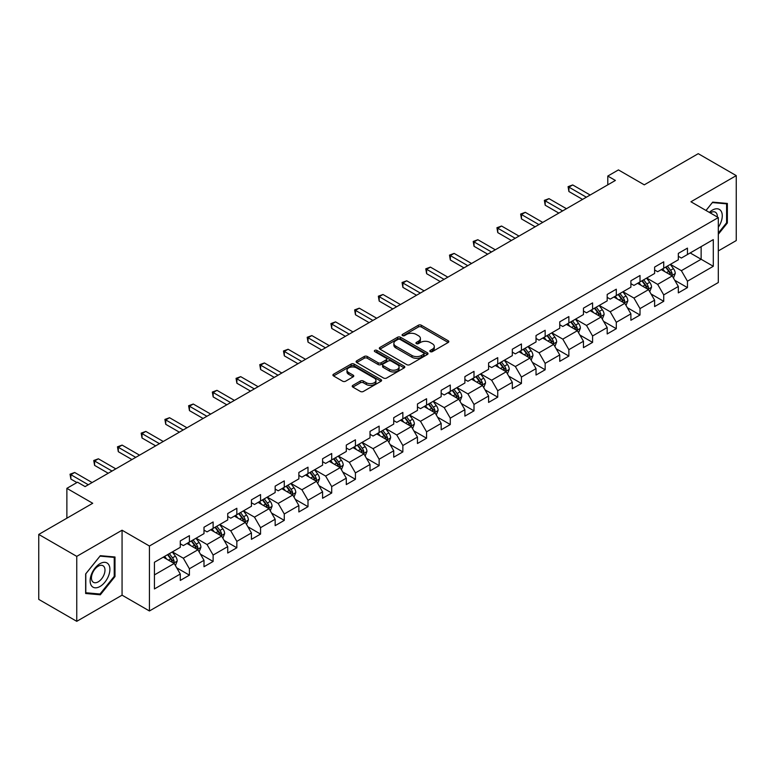 <?xml version="1.0" encoding="UTF-8"?>
<svg xmlns="http://www.w3.org/2000/svg" width="775" height="775" viewBox="0 0 775 775"><rect width="100%" height="100%" fill="white"/><g stroke="black" fill="none" stroke-linecap="round" stroke-linejoin="round"><path stroke-width="1.16" d="M430.261 351.627A1.472 0.853 0 0 0 432.353 351.627L448.202 342.472A2.112 1.221 0 0 0 448.822 341.61A2.112 1.221 0 0 0 448.202 340.748L421.348 325.238A2.112 1.221 0 0 0 418.364 325.238L402.506 334.393A1.472 0.853 0 0 0 402.07 334.994A1.472 0.853 0 0 0 402.506 335.604A1.472 0.853 0 0 0 404.598 335.604L406.652 334.412A6.752 3.894 0 0 1 416.194 334.412L418.432 335.711A6.752 3.894 0 0 1 420.418 338.462A6.752 3.894 0 0 1 418.432 341.223L416.388 342.405A1.472 0.853 0 0 0 415.952 343.015A1.472 0.853 0 0 0 416.388 343.616A1.472 0.853 0 0 0 418.471 343.616L420.525 342.434A6.752 3.894 0 0 1 430.077 342.434L432.314 343.722A6.752 3.894 0 0 1 434.291 346.483A6.752 3.894 0 0 1 432.314 349.234L430.261 350.416A1.472 0.853 0 0 0 429.834 351.027A1.472 0.853 0 0 0 430.261 351.627L430.261 350.416M352.848 385.378A2.112 1.221 0 0 0 352.238 386.241A2.112 1.221 0 0 0 352.848 387.103L360.385 391.452A2.112 1.221 0 0 0 363.368 391.452L380.98 381.281A2.112 1.221 0 0 0 381.6 380.418A2.112 1.221 0 0 0 380.98 379.566L354.117 364.056A2.112 1.221 0 0 0 351.133 364.056L333.531 374.218A2.112 1.221 0 0 0 332.911 375.081A2.112 1.221 0 0 0 333.531 375.943L342.627 381.203A2.112 1.221 0 0 0 345.611 381.203L353.148 376.844A2.112 1.221 0 0 0 353.768 375.982A2.112 1.221 0 0 0 353.148 375.129L348.634 372.523A5.648 3.255 0 0 1 346.987 370.218A5.648 3.255 0 0 1 350.465 367.205A5.648 3.255 0 0 1 356.616 367.912L374.306 378.123A5.648 3.255 0 0 1 375.952 380.418A5.648 3.255 0 0 1 372.475 383.431A5.648 3.255 0 0 1 366.323 382.724L363.368 381.029A2.112 1.221 0 0 0 360.385 381.029L352.848 385.378L352.848 387.103L360.385 382.782L360.385 381.029M718.309 250.926L736.25 240.57L736.25 175.615L698.246 153.673L644.277 184.838L618.431 169.909L607.784 176.061L615.389 180.449L85.114 486.593L77.519 482.205L66.873 488.347L66.873 518.194M76.754 556.373L76.754 621.327L122.062 595.171L122.062 530.216L76.754 556.373L38.75 534.43L92.719 503.275L66.873 488.347M122.062 530.216L149.43 546.017L718.309 217.572L718.309 282.526L149.43 610.971L149.43 546.017M736.25 175.615L690.942 201.771L718.309 217.572M406.798 364.657A2.112 1.221 0 0 0 409.781 364.657L427.393 354.495A2.112 1.221 0 0 0 428.003 353.632A2.112 1.221 0 0 0 427.393 352.77L400.53 337.261A2.112 1.221 0 0 0 397.546 337.261L379.934 347.423A2.112 1.221 0 0 0 379.314 348.285A2.112 1.221 0 0 0 379.934 349.147L406.798 364.657M375.381 351.947A1.472 0.853 0 0 1 376.873 352.15L404.153 367.902L386.58 378.055A2.112 1.221 0 0 1 383.596 378.055L356.733 362.545L364.269 358.224L364.269 356.471L356.733 360.821A2.112 1.221 0 0 0 356.113 361.683A2.112 1.221 0 0 0 356.733 362.545L356.733 360.821M364.269 358.224A2.112 1.221 0 0 1 367.253 358.224L367.253 356.471A2.112 1.221 0 0 0 364.269 356.471M367.253 356.471L378.142 362.758A2.112 1.221 0 0 0 381.126 362.758L386.124 359.871A2.112 1.221 0 0 0 386.744 359.019A2.112 1.221 0 0 0 386.124 358.157L374.79 351.608A1.472 0.853 0 0 1 374.354 350.998A1.472 0.853 0 0 1 375.265 350.213A1.472 0.853 0 0 1 376.873 350.397L404.182 366.168A2.112 1.221 0 0 1 404.802 367.03A2.112 1.221 0 0 1 404.182 367.892L404.182 366.168M76.754 621.327L38.75 599.385L38.75 534.43M176.719 567.823L189.41 575.157L189.41 568.753L203.999 560.325L203.999 566.728L213.125 561.468L213.125 555.055L227.724 546.627L227.724 553.04L236.84 547.77L236.84 541.367L251.439 532.938L251.439 539.342L260.555 534.082L260.555 527.668L275.154 519.25L275.154 525.653L284.27 520.383L284.27 513.98L298.869 505.552L298.869 511.965L307.995 506.695L307.995 500.292L322.584 491.863L322.584 498.267L331.71 493.007L331.71 486.593L346.299 478.165L346.299 484.578L355.425 479.308L355.425 472.905L370.014 464.477L370.014 470.88L379.14 465.62L379.14 459.207L393.729 450.788L393.729 457.192L402.855 451.922L402.855 445.518L417.454 437.09L417.454 443.503L426.57 438.233L426.57 431.82L441.169 423.402L441.169 429.805L450.285 424.535L450.285 418.132L464.884 409.704L464.884 416.117L474 410.847L474 404.443L488.599 396.015L488.599 402.419L497.724 397.158L497.724 390.745L512.314 382.317L512.314 388.73L521.439 383.46L521.439 377.057L536.029 368.629L536.029 375.032L545.154 369.772L545.154 363.359L559.744 354.94L559.744 361.344L568.869 356.074L568.869 349.67L583.459 341.242L583.459 347.655L592.584 342.385L592.584 335.982L607.183 327.554L607.183 333.957L616.299 328.697L616.299 322.284L630.898 313.856L630.898 320.269L640.014 314.999L640.014 308.595L654.613 300.167L654.613 306.571L663.729 301.31L663.729 294.897L678.328 286.479L678.328 292.882L687.454 287.612L687.454 281.209L713.291 266.29L713.291 239.601L701.133 246.624L701.133 259.267L713.291 266.29M189.41 575.157L180.284 580.427L180.284 574.013L154.438 588.932L154.438 562.253L180.284 547.334L180.284 540.921L189.41 535.661L189.41 542.064L203.999 533.636L203.999 527.232L213.125 521.962L213.125 528.376L227.724 519.947L227.724 513.544L236.84 508.274L236.84 514.678L251.439 506.259L251.439 499.846L260.555 494.586L260.555 500.989L275.154 492.561L275.154 486.157L284.27 480.887L284.27 487.301L298.869 478.873L298.869 472.459L307.995 467.199L307.995 473.603L322.584 465.174L322.584 458.771L331.71 453.501L331.71 459.914L346.299 451.486L346.299 445.082L355.425 439.812L355.425 446.216L370.014 437.798L370.014 431.384L379.14 426.124L379.14 432.528L393.729 424.099L393.729 417.696L402.855 412.426L402.855 418.839L417.454 410.411L417.454 403.998L426.57 398.738L426.57 405.141L441.169 396.713L441.169 390.309L450.285 385.039L450.285 391.452L464.884 383.024L464.884 376.611L474 371.351L474 377.754L488.599 369.326L488.599 362.923L497.724 357.653L497.724 364.066L512.314 355.638L512.314 349.234L521.439 343.964L521.439 350.368L536.029 341.949L536.029 335.536L545.154 330.276L545.154 336.679L559.744 328.251L559.744 321.848L568.869 316.578L568.869 322.991L583.459 314.563L583.459 308.15L592.584 302.889L592.584 309.293L607.183 300.865L607.183 294.461L616.299 289.191L616.299 295.604L630.898 287.176L630.898 280.773L640.014 275.503L640.014 281.906L654.613 273.488L654.613 267.075L663.729 261.814L663.729 268.218L678.328 259.79L678.328 253.386L687.454 248.116L687.454 254.529L713.291 239.601M186.978 543.469L197.925 549.795L183.326 558.213L172.379 551.897M180.284 543.817L183.326 545.581L189.41 542.064M183.326 558.213L189.41 568.753M197.925 549.795L203.999 560.325M210.693 529.78L221.64 536.097L207.041 544.525L196.094 538.208M203.999 530.129L207.041 531.882L213.125 528.376M207.041 544.525L213.125 555.055M221.64 536.097L227.724 546.627M234.408 516.082L245.355 522.408L230.756 530.836L219.809 524.51M227.724 516.441L230.756 518.194L236.84 514.678M230.756 530.836L236.84 541.367M245.355 522.408L251.439 532.938M258.123 502.394L269.07 508.71L254.481 517.138L243.534 510.822M251.439 502.743L254.481 504.496L260.555 500.989M254.481 517.138L260.555 527.668M269.07 508.71L275.154 519.25M281.838 488.705L292.785 495.022L278.196 503.45L267.249 497.124M275.154 489.054L278.196 490.808L284.27 487.301M278.196 503.45L284.27 513.98M292.785 495.022L298.869 505.552M305.553 475.007L316.5 481.333L301.911 489.752L290.964 483.435M298.869 475.356L301.911 477.119L307.995 473.603M301.911 489.752L307.995 500.292M316.5 481.333L322.584 491.863M329.278 461.319L340.215 467.635L325.626 476.063L314.679 469.747M322.584 461.668L325.626 463.421L331.71 459.914M325.626 476.063L331.71 486.593M340.215 467.635L346.299 478.165M352.993 447.621L363.94 453.947L349.341 462.365L338.394 456.049M346.299 447.979L349.341 449.733L355.425 446.216M349.341 462.365L355.425 472.905M363.94 453.947L370.014 464.477M376.708 433.932L387.655 440.248L373.056 448.677L362.109 442.36M370.014 434.281L373.056 436.034L379.14 432.528M373.056 448.677L379.14 459.207M387.655 440.248L393.729 450.788M400.423 420.244L411.37 426.56L396.771 434.988L385.824 428.662M393.729 420.593L396.771 422.346L402.855 418.839M396.771 434.988L402.855 445.518M411.37 426.56L417.454 437.09M424.138 406.546L435.085 412.862L420.486 421.29L409.539 414.974M417.454 406.894L420.486 408.657L426.57 405.141M420.486 421.29L426.57 431.82M435.085 412.862L441.169 423.402M447.853 392.857L458.8 399.173L444.211 407.602L433.264 401.276M441.169 393.206L444.211 394.959L450.285 391.452M444.211 407.602L450.285 418.132M458.8 399.173L464.884 409.704M471.568 379.159L482.515 385.485L467.926 393.903L456.979 387.587M464.884 379.517L467.926 381.271L474 377.754M467.926 393.903L474 404.443M482.515 385.485L488.599 396.015M495.283 365.471L506.23 371.787L491.641 380.215L480.694 373.899M488.599 365.819L491.641 367.573L497.724 364.066M491.641 380.215L497.724 390.745M506.23 371.787L512.314 382.317M519.008 351.772L529.945 358.098L515.356 366.527L504.409 360.201M512.314 352.131L515.356 353.884L521.439 350.368M515.356 366.527L521.439 377.057M529.945 358.098L536.029 368.629M542.723 338.084L553.67 344.4L539.071 352.828L528.124 346.512M536.029 338.433L539.071 340.186L545.154 336.679M539.071 352.828L545.154 363.359M553.67 344.4L559.744 354.94M566.438 324.396L577.385 330.712L562.786 339.14L551.839 332.814M559.744 324.744L562.786 326.498L568.869 322.991M562.786 339.14L568.869 349.67M577.385 330.712L583.459 341.242M590.153 310.698L601.1 317.023L586.501 325.442L575.554 319.126M583.459 311.046L586.501 312.809L592.584 309.293M586.501 325.442L592.584 335.982M601.1 317.023L607.183 327.554M613.868 297.009L624.815 303.325L610.216 311.753L599.269 305.437M607.183 297.358L610.216 299.111L616.299 295.604M610.216 311.753L616.299 322.284M624.815 303.325L630.898 313.856M637.583 283.311L648.53 289.637L633.94 298.065L622.993 291.739M630.898 283.669L633.94 285.423L640.014 281.906M633.94 298.065L640.014 308.595M648.53 289.637L654.613 300.167M661.298 269.623L672.245 275.939L657.655 284.367L646.708 278.051M654.613 269.971L657.655 271.725L663.729 268.218M657.655 284.367L663.729 294.897M672.245 275.939L678.328 286.479M690.186 252.95L701.133 259.267L681.37 270.678L670.423 264.353M678.328 256.283L681.37 258.036L687.454 254.529M681.37 270.678L687.454 281.209M122.062 595.171L149.43 610.971M607.784 176.061L607.784 184.838M154.438 574.895L174.21 563.483L163.263 557.167M174.21 563.483L180.284 574.013M674.754 280.288L687.454 287.612M651.039 293.977L663.729 301.31M627.324 307.675L640.014 314.999M603.609 321.363L616.299 328.697M579.894 335.052L592.584 342.385M556.179 348.75L568.869 356.074M532.454 362.438L545.154 369.772M508.739 376.137L521.439 383.46M485.024 389.825L497.724 397.158M461.309 403.523L474 410.847M437.594 417.212L450.285 424.535M413.879 430.9L426.57 438.233M390.164 444.598L402.855 451.922M366.449 458.287L379.14 465.62M342.724 471.985L355.425 479.308M319.009 485.673L331.71 493.007M295.294 499.362L307.995 506.695M271.579 513.06L284.27 520.383M247.864 526.748L260.555 534.082M224.149 540.446L236.84 547.77M200.434 554.135L213.125 561.468M718.309 234.263L727.357 223.006L727.357 203.447L712.69 202.139L705.996 210.461M85.647 593.495L100.324 594.803L114.991 576.552L114.991 556.993L100.324 555.685L85.647 573.936L85.647 593.495M726.592 222.57L727.357 223.006M114.235 576.116L114.991 576.552M98.774 593.912L100.324 594.803M430.852 351.831L432.314 350.988A6.752 3.894 0 0 0 434.291 348.237L434.291 346.483M420.418 338.462L420.418 340.225A6.752 3.894 0 0 1 418.432 342.976L416.979 343.819M448.183 342.492L421.348 327.002A2.112 1.221 0 0 0 418.364 327.002L403.097 335.808M427.364 354.504L400.53 339.014A2.112 1.221 0 0 0 397.546 339.014L379.963 349.167M423.663 354.233A1.472 0.853 0 0 0 424.09 353.632A1.472 0.853 0 0 0 423.663 353.022L400.084 339.411A1.472 0.853 0 0 0 397.992 339.411L395.831 340.661A6.752 3.894 0 0 0 393.855 343.422A6.752 3.894 0 0 0 395.831 346.173L411.942 355.483A6.752 3.894 0 0 0 421.493 355.483L423.663 354.233L423.663 355.987A1.472 0.853 0 0 0 424.09 355.386L424.09 353.632M393.855 343.422L393.855 345.175A6.752 3.894 0 0 0 395.831 347.936L395.831 346.173M423.663 355.987L421.493 357.236A6.752 3.894 0 0 1 411.942 357.236L395.831 347.936M367.253 358.224L378.142 364.521A2.112 1.221 0 0 0 381.126 364.521L386.124 361.634A2.112 1.221 0 0 0 386.744 360.772L386.744 359.019M389.447 369.287A5.648 3.255 0 0 0 395.599 369.995A5.648 3.255 0 0 0 399.086 366.982A5.648 3.255 0 0 0 397.43 364.676L391.201 361.082A2.112 1.221 0 0 0 388.217 361.082L383.218 363.969A2.112 1.221 0 0 0 382.598 364.831A2.112 1.221 0 0 0 383.218 365.693L389.447 369.287L389.447 371.041A5.648 3.255 0 0 0 395.599 371.748A5.648 3.255 0 0 0 399.086 368.735L399.086 366.982M382.598 364.831L382.598 366.585A2.112 1.221 0 0 0 383.218 367.447L383.218 365.693M389.447 371.041L383.218 367.447M375.952 380.418L375.952 382.182A5.648 3.255 0 0 1 372.475 385.194A5.648 3.255 0 0 1 366.323 384.487L363.368 382.782A2.112 1.221 0 0 0 360.385 382.782M346.987 370.218L346.987 371.971A5.648 3.255 0 0 0 348.634 374.277L348.634 372.523M353.119 376.863L348.634 374.277M380.98 379.566L380.98 381.281L354.117 365.81A2.112 1.221 0 0 0 351.133 365.81L333.56 375.962M673.446 278.022L675.257 273.468A5.696 3.294 -120 0 0 673.436 268.615L670.298 264.43M664.834 271.657L662.702 268.818M671.363 275.435L672.177 273.711A5.696 3.294 -120 0 0 670.549 270.281L667.411 266.096M665.987 266.92L669.464 271.56A2.906 1.676 60 0 1 669.997 272.442L672.177 273.711M665.589 267.142L668.728 271.337A5.696 3.294 60 0 1 670.356 274.767M586.355 197.208L568.918 187.143L572.715 184.944L590.153 195.019M582.548 199.407L568.918 191.532L568.918 187.143L568.075 186.659L572.715 184.944M568.918 191.532L568.075 186.659M718.309 227.23A13.979 8.07 120 0 0 720.944 222.289A13.979 8.07 120 0 0 720.072 209.918A13.979 8.07 120 0 0 709.357 212.408M725.652 203.292L726.592 203.844L726.592 222.793L718.309 233.101M706.025 210.48L712.38 202.566L726.592 203.844M717.34 217.01A9.571 5.522 120 0 0 715.364 212.195A9.571 5.522 120 0 0 710.21 212.902M100.014 586.481A13.979 8.07 120 0 0 109.895 569.363A13.979 8.07 120 0 0 100.014 563.658A13.979 8.07 120 0 0 90.133 580.775A13.979 8.07 120 0 0 100.014 586.481M98.222 581.841A9.571 5.522 120 0 0 104.47 573.413A9.571 5.522 120 0 0 102.997 565.74A9.571 5.522 120 0 0 98.222 566.215A9.571 5.522 120 0 0 91.963 574.653A9.571 5.522 120 0 0 93.436 582.316A9.571 5.522 120 0 0 98.222 581.841M85.802 573.8L100.014 556.121L114.235 557.39L114.235 576.338L100.014 594.018L85.802 592.749L85.802 573.8M113.286 556.837L114.235 557.39M649.731 291.71L651.542 287.157A5.696 3.294 -120 0 0 649.721 282.303L646.583 278.118M641.119 285.355L638.978 282.507M647.648 289.123L648.462 287.399A5.696 3.294 -120 0 0 646.834 283.979L643.696 279.785M642.272 280.608L645.749 285.258A2.906 1.676 60 0 1 646.273 286.14L648.462 287.399M641.874 280.841L645.013 285.026A5.696 3.294 60 0 1 646.641 288.455M626.016 305.408L627.827 300.855A5.696 3.294 -120 0 0 626.006 296.002L622.868 291.807M617.394 299.043L615.263 296.195M623.933 302.822L624.747 301.097A5.696 3.294 -120 0 0 623.119 297.668L619.981 293.483M618.557 294.306L622.034 298.947A2.906 1.676 60 0 1 622.558 299.828L624.747 301.097M618.159 294.529L621.288 298.724A5.696 3.294 60 0 1 622.926 302.143M562.631 210.907L545.193 200.832L549 198.642L566.438 208.708M558.833 213.096L545.193 205.22L545.193 200.832L544.36 200.357L549 198.642M545.193 205.22L544.36 200.357M538.916 224.595L521.478 214.53L525.285 212.331L542.723 222.396M535.118 226.784L521.478 218.918L521.478 214.53L520.645 214.045L525.285 212.331M521.478 218.918L520.645 214.045M602.301 319.097L604.103 314.543A5.696 3.294 -120 0 0 602.291 309.69L599.153 305.505M593.679 312.742L591.548 309.893M600.218 316.51L601.032 314.786A5.696 3.294 -120 0 0 599.404 311.356L596.266 307.171M594.832 307.995L598.319 312.645A2.906 1.676 60 0 1 598.842 313.526L601.032 314.786M594.435 308.227L597.573 312.412A5.696 3.294 60 0 1 599.211 315.842M578.586 332.795L580.388 328.232A5.696 3.294 -120 0 0 578.576 323.388L575.438 319.193M569.964 326.43L567.833 323.582M576.503 330.198L577.317 328.484A5.696 3.294 -120 0 0 575.689 325.054L572.551 320.86M571.117 321.683L574.604 326.333A2.906 1.676 60 0 1 575.127 327.215L577.317 328.484M570.72 321.916L573.858 326.11A5.696 3.294 60 0 1 575.496 329.53M554.871 346.483L556.673 341.93A5.696 3.294 -120 0 0 554.861 337.077L551.722 332.892M546.249 340.118L544.118 337.28M552.788 343.897L553.602 342.172A5.696 3.294 -120 0 0 551.965 338.743L548.826 334.558M547.402 335.381L550.88 340.031A2.906 1.676 60 0 1 551.413 340.913L553.602 342.172M547.005 335.614L550.143 339.799A5.696 3.294 60 0 1 551.771 343.228M515.201 238.283L497.763 228.218L501.57 226.029L519.008 236.094M511.403 240.483L497.763 232.607L497.763 228.218L496.93 227.734L501.57 226.029M497.763 232.607L496.93 227.734M491.486 251.982L474.048 241.916L477.846 239.717L495.283 249.782M487.688 254.171L474.048 246.305L474.048 241.916L473.215 241.432L477.846 239.717M474.048 246.305L473.215 241.432M467.771 265.67L450.333 255.605L454.131 253.406L471.568 263.481M463.973 267.869L450.333 259.993L450.333 255.605L449.5 255.12L454.131 253.406M450.333 259.993L449.5 255.12M444.056 279.368L426.618 269.293L430.416 267.104L447.853 277.169M440.248 281.558L426.618 273.682L426.618 269.293L425.785 268.818L430.416 267.104M426.618 273.682L425.785 268.818M420.341 293.057L402.903 282.991L406.701 280.792L424.138 290.867M416.533 295.256L402.903 287.38L402.903 282.991L402.06 282.507L406.701 280.792M402.903 287.38L402.06 282.507M396.626 306.745L379.188 296.68L382.986 294.49L400.423 304.556M392.818 308.944L379.188 301.068L379.188 296.68L378.345 296.195L382.986 294.49M379.188 301.068L378.345 296.195M372.901 320.443L355.463 310.378L359.271 308.179L376.708 318.244M369.103 322.632L355.463 314.766L355.463 310.378L354.63 309.893L359.271 308.179M355.463 314.766L354.63 309.893M349.186 334.132L331.748 324.066L335.556 321.877L352.993 331.942M345.388 336.331L331.748 328.455L331.748 324.066L330.915 323.582L335.556 321.877M331.748 328.455L330.915 323.582M325.471 347.83L308.033 337.755L311.841 335.565L329.278 345.631M321.673 350.019L308.033 342.153L308.033 337.755L307.2 337.28L311.841 335.565M308.033 342.153L307.2 337.28M301.756 361.518L284.318 351.453L288.116 349.254L305.553 359.329M297.958 363.717L284.318 355.841L284.318 351.453L283.485 350.968L288.116 349.254M284.318 355.841L283.485 350.968M278.041 375.216L260.603 365.141L264.401 362.952L281.838 373.017M274.243 377.406L260.603 369.53L260.603 365.141L259.77 364.657L264.401 362.952M260.603 369.53L259.77 364.657M254.326 388.905L236.888 378.839L240.686 376.64L258.123 386.706M250.519 391.094L236.888 383.228L236.888 378.839L236.055 378.355L240.686 376.64M236.888 383.228L236.055 378.355M230.611 402.593L213.173 392.528L216.971 390.338L234.408 400.404M226.804 404.792L213.173 396.916L213.173 392.528L212.331 392.043L216.971 390.338M213.173 396.916L212.331 392.043M206.896 416.291L189.458 406.226L193.256 404.027L210.693 414.092M203.089 418.481L189.458 410.614L189.458 406.226L188.616 405.742L193.256 404.027M189.458 410.614L188.616 405.742M183.171 429.98L165.734 419.914L169.541 417.715L186.978 427.79M179.374 432.179L165.734 424.303L165.734 419.914L164.901 419.43L169.541 417.715M165.734 424.303L164.901 419.43M159.456 443.678L142.019 433.603L145.826 431.413L163.263 441.479M155.659 445.867L142.019 437.991L142.019 433.603L141.186 433.128L145.826 431.413M142.019 437.991L141.186 433.128M135.741 457.366L118.304 447.301L122.111 445.102L139.548 455.167M131.944 459.556L118.304 451.689L118.304 447.301L117.471 446.817L122.111 445.102M118.304 451.689L117.471 446.817M112.026 471.055L94.589 460.989L98.386 458.8L115.824 468.865M108.229 473.254L94.589 465.378L94.589 460.989L93.756 460.505L98.386 458.8M94.589 465.378L93.756 460.505M531.146 360.181L532.958 355.618A5.696 3.294 -120 0 0 531.137 350.765L528.007 346.58M522.534 353.817L520.403 350.968M529.063 357.585L529.887 355.861A5.696 3.294 -120 0 0 528.25 352.441L525.111 348.246M523.687 349.07L527.165 353.72A2.906 1.676 60 0 1 527.697 354.601L529.887 355.861M523.29 349.302L526.428 353.487A5.696 3.294 60 0 1 528.056 356.917M507.431 373.87L509.243 369.317A5.696 3.294 -120 0 0 507.422 364.463L504.283 360.268M498.819 367.505L496.688 364.667M505.348 371.283L506.162 369.559A5.696 3.294 -120 0 0 504.535 366.129L501.396 361.944M499.972 362.768L503.45 367.408A2.906 1.676 60 0 1 503.983 368.29L506.162 369.559M499.575 362.991L502.713 367.185A5.696 3.294 60 0 1 504.341 370.605M483.716 387.558L485.528 383.005A5.696 3.294 -120 0 0 483.707 378.152L480.568 373.967M475.104 381.203L472.973 378.355M481.633 384.972L482.447 383.247A5.696 3.294 -120 0 0 480.82 379.818L477.681 375.633M476.257 376.456L479.735 381.106A2.906 1.676 60 0 1 480.267 381.988L482.447 383.247M475.86 376.689L478.998 380.874A5.696 3.294 60 0 1 480.626 384.303M460.001 401.256L461.813 396.693A5.696 3.294 -120 0 0 459.992 391.85L456.853 387.655M451.389 394.892L449.248 392.043M457.918 398.66L458.732 396.945A5.696 3.294 -120 0 0 457.105 393.516L453.966 389.321M452.542 390.154L456.02 394.795A2.906 1.676 60 0 1 456.543 395.676L458.732 396.945M452.145 390.377L455.283 394.572A5.696 3.294 60 0 1 456.911 397.992M436.286 414.945L438.098 410.392A5.696 3.294 -120 0 0 436.277 405.538L433.138 401.353M427.664 408.58L425.533 405.742M434.203 412.358L435.017 410.634A5.696 3.294 -120 0 0 433.39 407.204L430.251 403.019M428.827 403.843L432.305 408.493A2.906 1.676 60 0 1 432.828 409.374L435.017 410.634M428.43 404.075L431.559 408.26A5.696 3.294 60 0 1 433.196 411.69M412.571 428.643L414.373 424.08A5.696 3.294 -120 0 0 412.562 419.236L409.423 415.042M403.949 422.278L401.818 419.43M410.488 426.047L411.302 424.322A5.696 3.294 -120 0 0 409.675 420.903L406.536 416.708M405.102 417.531L408.59 422.181A2.906 1.676 60 0 1 409.113 423.063L411.302 424.322M404.705 417.764L407.844 421.949A5.696 3.294 60 0 1 409.481 425.378M388.856 442.331L390.658 437.778A5.696 3.294 -120 0 0 388.847 432.925L385.708 428.74M380.234 435.967L378.103 433.128M386.773 439.745L387.587 438.02A5.696 3.294 -120 0 0 385.96 434.591L382.821 430.406M381.387 431.229L384.875 435.87A2.906 1.676 60 0 1 385.398 436.751L387.587 438.02M380.99 431.452L384.129 435.647A5.696 3.294 60 0 1 385.766 439.076M365.141 456.02L366.943 451.467A5.696 3.294 -120 0 0 365.132 446.613L361.993 442.428M356.519 449.665L354.388 446.817M363.058 453.433L363.872 451.709A5.696 3.294 -120 0 0 362.235 448.279L359.096 444.094M357.672 444.918L361.15 449.568A2.906 1.676 60 0 1 361.683 450.449L363.872 451.709M357.275 445.15L360.414 449.335A5.696 3.294 60 0 1 362.041 452.765M341.417 469.718L343.228 465.165A5.696 3.294 -120 0 0 341.407 460.311L338.278 456.117M332.804 463.353L330.673 460.505M339.334 467.131L340.157 465.407A5.696 3.294 -120 0 0 338.52 461.978L335.381 457.793M333.957 458.616L337.435 463.256A2.906 1.676 60 0 1 337.968 464.138L340.157 465.407M333.56 458.839L336.699 463.033A5.696 3.294 60 0 1 338.326 466.453M317.702 483.406L319.513 478.853A5.696 3.294 -120 0 0 317.692 474L314.553 469.815M309.089 477.051L306.958 474.203M315.619 480.82L316.433 479.095A5.696 3.294 -120 0 0 314.805 475.666L311.666 471.481M310.242 472.304L313.72 476.954A2.906 1.676 60 0 1 314.253 477.836L316.433 479.095M309.845 472.537L312.984 476.722A5.696 3.294 60 0 1 314.611 480.151M293.987 497.104L295.798 492.542A5.696 3.294 -120 0 0 293.977 487.698L290.838 483.503M285.374 490.74L283.243 487.892M291.904 494.508L292.718 492.784A5.696 3.294 -120 0 0 291.09 489.364L287.951 485.169M286.527 485.993L290.005 490.643A2.906 1.676 60 0 1 290.538 491.524L292.718 492.784M286.13 486.225L289.269 490.41A5.696 3.294 60 0 1 290.896 493.84M270.272 510.793L272.083 506.24A5.696 3.294 -120 0 0 270.262 501.386L267.123 497.201M261.659 504.428L259.518 501.59M268.189 508.206L269.002 506.482A5.696 3.294 -120 0 0 267.375 503.052L264.236 498.868M262.812 499.691L266.29 504.331A2.906 1.676 60 0 1 266.813 505.222L269.002 506.482M262.415 499.914L265.554 504.108A5.696 3.294 60 0 1 267.181 507.538M246.557 524.481L248.368 519.928A5.696 3.294 -120 0 0 246.547 515.075L243.408 510.89M237.935 518.126L235.803 515.278M244.474 521.895L245.287 520.17A5.696 3.294 -120 0 0 243.66 516.751L240.521 512.556M239.097 513.379L242.575 518.029A2.906 1.676 60 0 1 243.098 518.911L245.287 520.17M238.7 513.612L241.829 517.797A5.696 3.294 60 0 1 243.466 521.226M222.842 538.179L224.643 533.626A5.696 3.294 -120 0 0 222.832 528.773L219.693 524.578M214.22 531.815L212.088 528.967M220.759 535.593L221.572 533.868A5.696 3.294 -120 0 0 219.945 530.439L216.806 526.254M215.373 527.077L218.86 531.718A2.906 1.676 60 0 1 219.383 532.599L221.572 533.868M214.975 527.3L218.114 531.495A5.696 3.294 60 0 1 219.751 534.915M199.127 551.868L200.928 547.315A5.696 3.294 -120 0 0 199.117 542.461L195.978 538.276M190.505 545.513L188.373 542.665M197.044 549.281L197.858 547.557A5.696 3.294 -120 0 0 196.22 544.127L193.091 539.942M191.657 540.766L195.145 545.416A2.906 1.676 60 0 1 195.668 546.298L197.858 547.557M191.26 540.998L194.399 545.183A5.696 3.294 60 0 1 196.036 548.613M175.412 565.566L177.213 561.003A5.696 3.294 -120 0 0 175.402 556.159L172.263 551.965M166.79 559.201L164.658 556.353M173.329 562.97L174.142 561.255A5.696 3.294 -120 0 0 172.505 557.826L169.367 553.631M167.943 554.454L171.42 559.104A2.906 1.676 60 0 1 171.953 559.986L174.142 561.255M167.545 554.687L170.684 558.882A5.696 3.294 60 0 1 172.312 562.301M88.311 484.753L70.874 474.688L74.671 472.488L92.109 482.554M76.909 482.554L70.874 479.076L70.874 474.688L70.041 474.203L74.671 472.488M70.874 479.076L70.041 474.203M432.314 350.988L432.314 349.234M416.388 343.616L416.388 342.405M418.432 342.976L418.432 341.223M402.506 335.604L402.506 334.393M418.364 327.002L418.364 325.238M421.348 327.002L421.348 325.238M448.202 342.472L448.202 340.748M379.934 349.147L379.934 347.423M397.546 339.014L397.546 337.261M400.53 339.014L400.53 337.261M427.393 354.495L427.393 352.77M411.942 357.236L411.942 355.483M421.493 357.236L421.493 355.483M378.142 364.521L378.142 362.758M381.126 364.521L381.126 362.758M386.124 361.634L386.124 359.871M376.873 352.15L376.873 350.397M363.368 382.782L363.368 381.029M366.323 384.487L366.323 382.724M353.148 376.844L353.148 375.129M333.531 375.943L333.531 374.218M351.133 365.81L351.133 364.056M354.117 365.81L354.117 364.056M671.683 275.619L675.219 273.575M670.549 270.281L673.436 268.615M666.5 272.626L668.728 271.337M647.968 289.308L651.504 287.273M646.834 283.979L649.721 282.303M642.785 286.314L645.013 285.026M624.253 303.006L627.789 300.962M623.119 297.668L626.006 296.002M619.06 300.002L621.288 298.724M600.538 316.694L604.074 314.65M599.404 311.356L602.291 309.69M595.345 313.701L597.573 312.412M576.823 330.382L580.349 328.348M575.689 325.054L578.576 323.388M571.63 327.389L573.858 326.11M553.108 344.081L556.634 342.037M551.965 338.743L554.861 337.077M547.915 341.087L550.143 339.799M529.383 357.769L532.919 355.735M528.25 352.441L531.137 350.765M524.2 354.776L526.428 353.487M505.668 371.467L509.204 369.423M504.535 366.129L507.422 364.463M500.485 368.474L502.713 367.185M481.953 385.156L485.489 383.112M480.82 379.818L483.707 378.152M476.77 382.162L478.998 380.874M458.238 398.854L461.774 396.81M457.105 393.516L459.992 391.85M453.055 395.851L455.283 394.572M434.523 412.542L438.059 410.498M433.39 407.204L436.277 405.538M429.331 409.549L431.559 408.26M410.808 426.231L414.344 424.196M409.675 420.903L412.562 419.236M405.616 423.237L407.844 421.949M387.093 439.929L390.619 437.885M385.96 434.591L388.847 432.925M381.901 436.935L384.129 435.647M363.378 453.617L366.904 451.583M362.235 448.279L365.132 446.613M358.186 450.624L360.414 449.335M339.653 467.315L343.189 465.271M338.52 461.978L341.407 460.311M334.471 464.312L336.699 463.033M315.938 481.004L319.474 478.96M314.805 475.666L317.692 474M310.756 478.01L312.984 476.722M292.223 494.692L295.759 492.658M291.09 489.364L293.977 487.698M287.041 491.699L289.269 490.41M268.508 508.39L272.044 506.346M267.375 503.052L270.262 501.386M263.326 505.397L265.554 504.108M244.793 522.079L248.329 520.044M243.66 516.751L246.547 515.075M239.601 519.085L241.829 517.797M221.078 535.777L224.614 533.733M219.945 530.439L222.832 528.773M215.886 532.774L218.114 531.495M197.363 549.465L200.89 547.421M196.22 544.127L199.117 542.461M192.171 546.472L194.399 545.183M173.648 563.154L177.175 561.119M172.505 557.826L175.402 556.159M168.456 560.16L170.684 558.882"/></g></svg>
